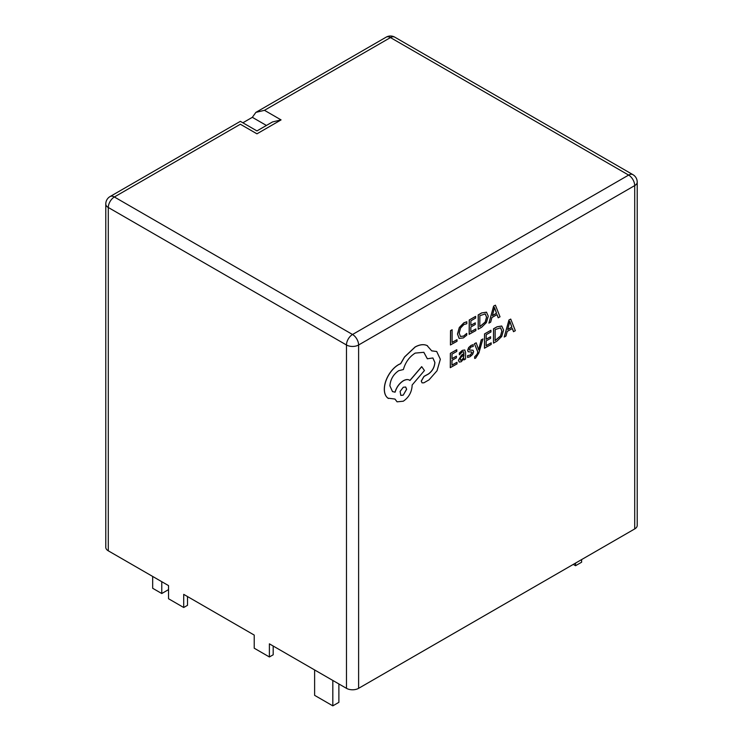 <?xml version="1.0" encoding="UTF-8"?>
<svg xmlns="http://www.w3.org/2000/svg" width="743" height="743" viewBox="0 0 743 743"><rect width="100%" height="100%" fill="white"/><g stroke="black" fill="none" stroke-linecap="round" stroke-linejoin="round"><path stroke-width="1.11" d="M482.931 338.966L481.334 339.885L478.678 349.879L476.198 342.802L474.471 343.786L477.87 352.006L477.173 354.253L474.712 356.891L474.703 358.479L475.696 358.061L478.863 352.999L482.931 338.966L481.25 339.839L478.603 349.832M476.198 342.802L474.396 343.74L477.795 351.968L477.099 354.207L474.638 356.844L474.703 358.479M464.728 349.962L462.36 350.362L459.323 353.036L459.388 354.82L462.285 351.941L463.521 351.736L464.05 353.427L461.44 355.33L458.496 360.336L459.239 362.073L461.273 361.72L463.985 358.358L464.013 359.918L465.555 359.036L465.601 352.461L464.765 349.981L462.434 350.399L459.397 353.083L459.388 354.82M463.948 358.451L464.013 359.918M463.483 351.718L463.976 353.38L461.366 355.293L458.412 360.29L459.239 362.073M457.01 362.278L451.958 365.147L451.995 360.336L456.406 357.829L456.416 356.185L452.004 358.702L452.032 354.123L456.796 351.411L456.731 349.721L450.369 353.343L450.286 367.646L457.001 363.912L457.01 362.278L451.967 365.064M456.416 356.185L452.004 358.618M466.836 321.793L463.911 322.871L459.369 327.561L457.549 334.127L459.109 338.399L463.335 337.935L466.753 335.158L466.762 333.393L463.576 336.161L460.409 336.458L459.23 333.068L460.549 328.034L463.92 324.533L466.827 323.725L466.762 321.747L463.836 322.834L459.295 327.514L457.474 334.09L459.211 338.464M466.762 333.393L463.493 336.115L460.335 336.412M358.609 688.334L634.708 528.932L634.708 185.592L358.609 344.993L358.609 688.334A8.582 4.95 180 0 1 346.47 688.334L346.47 344.993L108.292 207.492L108.292 550.823L168.54 585.605L168.54 598.747L183.716 607.505L183.716 594.363L254.227 635.079L254.227 648.212L269.393 656.97L269.393 643.837L346.47 688.334M457.019 339.662L452.097 342.467L452.106 329.753L450.509 330.654L450.425 344.956L457.01 341.297L457.019 339.662L452.097 342.374M475.864 328.935L470.821 331.805L470.848 326.994L475.269 324.487L475.279 322.843L470.867 325.36L470.895 320.781L475.65 318.069L475.585 316.379L469.232 320.001L469.149 334.304L475.854 330.57L475.864 328.935L470.821 331.722M475.279 322.843L470.867 325.276M486.656 312.274L481.724 312.896L478.204 314.893L478.186 329.242L481.585 327.31L486.386 322.573L488.281 316.193L486.451 312.171L481.798 312.933L478.278 314.939L478.186 329.242M496.983 314.642L498.191 317.772L500.02 316.815L495.414 305.187L493.705 306.153L488.922 323.131L490.677 322.128L491.894 317.54L497.03 314.614L498.265 317.818M495.414 305.187L493.631 306.116L488.922 323.131M471.564 351.968L471.963 352.711L470.124 355.135L467.588 355.591L467.579 357.439L470.04 356.724L472.613 354.448L473.625 351.68L472.994 350.204M473.115 350.287L469.632 350.074L469.297 349.312L470.997 346.981L473.235 346.442L473.17 344.659L471.081 345.393L468.638 347.594L467.635 350.334L468.248 351.838M473.04 350.241L469.557 350.027L469.223 349.266M491.179 342.829L486.136 345.699L486.173 340.888L490.584 338.371L490.594 336.737L486.182 339.254L486.21 334.675L490.974 331.963L490.9 330.273L484.547 333.895L484.464 348.188L491.169 344.455L491.179 342.829L486.136 345.606M490.594 336.737L486.182 339.161M501.692 326.019L497.039 326.781L493.519 328.787L493.501 343.127L496.9 341.195L501.701 336.468L503.596 330.078L501.766 326.066L497.113 326.827L493.593 328.833L493.501 343.127M512.298 328.536L513.506 331.657L515.345 330.7L510.729 319.081L509.02 320.047L504.237 337.025L505.992 336.022L507.209 331.434L512.345 328.508L513.58 331.703M510.729 319.081L508.946 320.001L504.237 337.025M432.853 357.95L434.822 362.408C434.488 367.163 432.361 370.998 428.46 373.933L423.984 376.376L421.244 381.075L422.061 382.859L423.844 382.831L429.017 379.877L437.033 370.757L440.339 359.25L436.717 351.532L431.711 350.826M423.798 352.284L427.327 358.776L432.89 357.968L434.896 362.454C434.562 367.2 432.445 371.045 428.535 373.98L424.058 376.422L421.318 381.122L422.061 382.859M409.876 380.453C408.223 379.181 406.04 379.283 403.319 380.741C399.297 383.332 396.539 387.14 395.035 392.146L392.462 391.57M409.439 380.156L409.96 380.5C408.306 379.227 406.115 379.32 403.393 380.787C399.372 383.379 396.613 387.187 395.109 392.193L392.499 391.589L389.899 385.831C390.446 379.357 393.4 374.305 398.74 370.673L403.375 369.55C405.409 362.315 409.347 356.835 415.198 353.101L423.835 352.303L427.401 358.813M436.643 351.485L431.729 350.882L427.049 345.541C423.612 344.065 419.646 344.566 415.142 347.046L404.591 357.002L400.7 363.68L398.685 364.618C394.793 366.884 391.422 370.432 388.57 375.243C385.858 379.979 384.456 384.623 384.372 389.183C384.391 393.363 385.598 396.353 387.985 398.164L394.979 399.056L397.087 401.824L403.273 401.22C408.613 397.589 411.557 392.536 412.105 386.063L412.114 385.041L424.448 370.534L421.68 366.643L409.885 380.444M394.923 399.065L397.05 401.805M426.965 345.495L427.559 345.82L426.965 345.495C423.538 344.028 419.572 344.529 415.068 347L404.517 356.965L400.626 363.633L398.61 364.581C394.719 366.847 391.347 370.385 388.487 375.206C385.784 379.933 384.382 384.586 384.298 389.137C384.317 393.316 385.524 396.316 387.911 398.127L388.478 398.48M637.215 182.091A8.582 8.582 0 0 0 632.925 174.661A8.582 4.95 -60 0 0 628.634 175.079L390.465 37.577L264.471 110.317L281.068 119.902L256.957 133.824C256.957 130.044 256.957 130.044 256.957 133.824C256.957 130.044 256.957 130.044 256.957 133.824L240.351 124.239C240.351 120.459 240.351 120.459 240.351 124.239L114.366 196.979L352.535 334.489L628.634 175.079A8.582 4.95 60 0 1 634.708 185.592A8.582 4.95 0 0 0 637.215 182.091L637.215 525.422A8.582 4.95 180 0 1 634.708 528.932M108.292 550.823A8.582 4.95 180 0 1 105.785 547.322L105.785 203.981A8.582 4.95 0 0 0 108.292 207.492A8.582 4.95 -60 0 1 114.366 196.979A8.582 4.95 60 0 0 110.075 196.551A8.582 8.582 0 0 0 105.785 203.981M266.421 125.456L252.332 117.32L242.868 122.79M581.611 559.581L581.611 562.21L575.537 565.711L573.262 564.401M575.537 565.711L575.537 563.083M338.882 683.95L338.882 702.349L332.818 705.85L314.614 695.337L314.614 669.935M332.818 705.85L332.818 680.449M168.54 589.617L161.77 593.527L152.668 588.27L152.668 576.447M161.77 593.527L161.77 581.695M183.716 607.505L187.505 605.313L187.505 596.555M269.393 656.97L273.192 654.787L273.192 646.029M264.471 110.317L255.889 112.369L252.332 117.32M281.068 119.902L272.486 121.954L256.957 130.917L240.351 121.341L110.075 196.551M452.181 329.79L450.509 330.654M450.583 330.7L450.499 345.003M475.669 316.425L469.232 320.001M469.307 320.047L469.223 334.341M479.857 315.682L479.792 326.706L485.263 322.1L486.609 317.196L485.281 313.936L479.857 315.682M479.792 326.614L485.188 322.063L486.526 317.15L485.198 313.89M492.405 315.645L496.547 313.286L494.532 307.509L492.405 315.645M492.433 315.534L496.473 313.24L494.457 307.463M456.806 349.767L450.369 353.343M450.444 353.389L450.36 367.683M460.484 357.764L460.502 360.234L461.682 360.021L463.363 358.228L464.041 354.792L460.484 357.764M460.446 360.197L461.607 359.974L463.288 358.191L463.966 354.848M473.245 344.706L471.155 345.439L468.712 347.64L467.709 350.38L468.136 351.745L471.647 352.015L472.037 352.758L470.198 355.173L467.588 355.591M467.663 355.637L467.653 357.485M469.557 350.027L469.297 349.312M471.647 352.015L471.963 352.711M490.984 330.319L484.547 333.895M484.622 333.932L484.538 348.235M495.172 329.567L495.107 340.591L500.578 335.994L501.924 331.081L500.596 327.821L495.172 329.567M495.107 340.508L500.503 335.947L501.841 331.044L500.513 327.784M507.72 329.53L511.862 327.171L509.847 321.394L507.72 329.53M507.748 329.428L511.788 327.134L509.772 321.357M387.911 398.127L388.44 398.462M421.755 366.689L409.96 380.5M403.217 395.174L406.672 389.258L405.669 387.019L403.273 387.242L400.106 391.431L400.821 395.397L403.217 395.174L406.588 389.221L405.632 387.001M400.783 395.369L403.143 395.127M346.47 344.993A8.582 4.95 0 0 0 358.609 344.993A8.582 4.95 -120 0 0 352.535 334.489A8.582 4.95 -60 0 0 346.47 344.993M394.756 37.15A8.582 8.582 0 0 0 386.174 37.15A8.582 4.95 -120 0 1 390.465 37.577A8.582 4.95 -60 0 1 394.756 37.15L632.925 174.661M255.889 112.369L386.174 37.15"/></g></svg>
